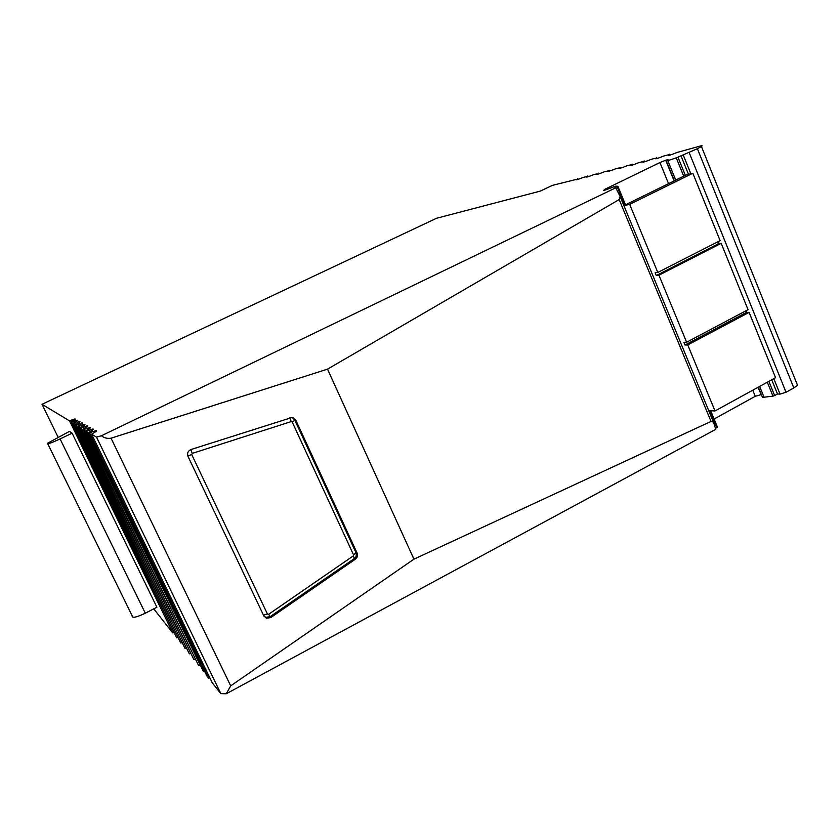 <?xml version="1.0" encoding="UTF-8"?>
<svg xmlns="http://www.w3.org/2000/svg" width="840" height="840" viewBox="0 0 840 840"><rect width="100%" height="100%" fill="white"/><g stroke="black" fill="none" stroke-linecap="round" stroke-linejoin="round"><path stroke-width="1.26" d="M355.383 559.178C357.42 557.529 357.987 555.513 357.116 553.109L295.848 420.242L291.921 417.501L191.027 449.505C187.96 450.923 186.953 453.201 187.992 456.362L263.812 615.867L266.406 618.198L270.784 617.578L355.383 559.178L354.501 558.464M111.048 438.197L230.696 685.871L413.942 559.167L327.506 369.149L111.048 438.197C107.436 438.774 104.213 437.976 101.377 435.781L615.783 187.792L620.193 196.665L619.175 199.573L327.506 369.149M230.696 685.871L226.254 693.767L220.836 693.63L212.205 682.742L91.633 434.175L96.495 437.094L101.377 435.781M226.254 693.767L715.754 429.356L713.433 422.016L620.193 196.665M619.175 199.573L711.018 421.428L713.433 422.016M711.018 421.428L413.942 559.167M615.783 187.792L614.124 188.202L617.862 186.27L615.5 186.186L605.892 189.819L603.614 190.397L605.147 189.158L659.936 162.55L665.711 160.23L668.157 159.569L666.33 161.144L676.284 157.857L697.389 148.712L793.821 387.954L797.506 385.235L796.698 383.208M793.821 387.954L786.041 392.269L689.22 152.68M773.798 378.641L780.045 394.086L786.041 392.269M780.045 394.086L777.483 394.002L774.648 395.577L768.873 381.339M767.308 382.2L772.978 396.155L774.648 395.577M772.978 396.155L762.489 397.383L758.321 387.145M761.324 394.548L755.265 396.312L714.01 419.055M709.832 410.666L716.825 427.592L717.381 426.941L710.672 410.718M716.825 427.592L715.627 428.264M209.759 677.691L208.541 678.111L206.997 676.148L88.704 432.411L92.831 429.881C94.364 428.558 92.831 428.799 88.242 430.594L86.73 431.214L203.469 671.696L85.89 430.71L89.985 428.211C91.434 426.962 89.922 427.203 85.47 428.957L83.989 429.566L198.587 665.532L83.181 429.082L87.255 426.605C88.61 425.418 87.129 425.67 82.803 427.382L81.354 427.98L193.883 659.589L80.577 427.518L84.62 425.061C85.901 423.938 84.441 424.2 80.241 425.859L78.813 426.457L189.357 653.867L78.067 426.006L82.079 423.581C83.286 422.51 81.858 422.782 77.763 424.399L76.367 424.988L184.989 648.354L75.653 424.546L79.621 422.153C80.777 421.134 79.359 421.418 75.39 422.993L74.014 423.57L180.779 643.03L73.322 423.15L77.259 420.777C78.351 419.811 76.965 420.094 73.091 421.638L71.746 422.195L176.715 637.896L71.075 421.796L74.981 419.454C76.02 418.53 74.645 418.824 70.875 420.326L69.552 420.882L42 404.292L58.118 437.252M204.635 671.297L203.469 671.696M199.71 665.144L198.587 665.532M194.964 659.211L193.883 659.589M190.397 653.499L189.357 653.867M185.987 647.997L184.989 648.354M181.745 642.684L180.779 643.03M177.639 637.56L176.715 637.896M173.68 632.604L172.788 632.929L153.731 608.843M42 404.292L436.59 218.253L540.32 191.1L552.321 185.388L576.471 179.372C575.379 180.338 577.678 179.666 583.359 177.356L586.698 176.642C585.553 177.65 587.905 176.967 593.754 174.594L597.25 173.828C596.064 174.878 598.479 174.174 604.496 171.738L608.171 170.909C606.921 172.001 609.399 171.297 615.605 168.787L619.448 167.895C618.146 169.04 620.687 168.315 627.091 165.743L631.124 164.777C629.759 165.963 632.373 165.239 638.977 162.582L643.22 161.553C641.781 162.792 644.469 162.047 651.284 159.306L655.736 158.203C654.234 159.506 657.006 158.739 664.041 155.925L668.714 154.739C667.139 156.093 669.995 155.316 677.26 152.407L700.518 145.971C702.314 145.509 702.618 145.688 701.432 146.517L697.389 148.712M71.075 421.796L71.746 422.195M73.322 423.15L74.014 423.57M75.653 424.546L76.367 424.988M78.067 426.006L78.813 426.457M80.577 427.518L81.354 427.98M83.181 429.082L83.989 429.566M85.89 430.71L86.73 431.214M88.704 432.411L89.576 432.936L208.541 678.111M91.633 434.175L95.792 431.624C97.419 430.227 95.855 430.447 91.119 432.296L89.576 432.936M72.093 433.188L69.458 431.382L47.513 443.268C46.599 444.675 50.799 443.237 60.091 438.942L72.093 433.188L156.881 607.215L145.299 613.211L60.091 438.942M69.552 420.882L172.788 632.929M605.147 189.158L605.472 189.924M659.936 162.55L668.546 183.656M752.766 390.191L755.265 396.312M665.711 160.23L674.131 180.915M758.121 387.251L761.082 394.538M666.33 161.144L674.331 180.81M667.852 160.745L675.738 180.128M759.654 386.411L764.148 397.446M680.936 155.704L688.485 174.332M771.719 379.774L777.483 394.002M669.942 155.106L669.575 154.203M657.017 158.519L656.649 157.637M644.532 161.826L644.175 160.954M632.489 165.008L632.131 164.157M620.844 168.084L620.498 167.255M609.588 171.055L609.252 170.247M598.71 173.933L598.374 173.135M588.178 176.715L587.853 175.938M577.973 179.413L577.658 178.647M47.806 443.877L132.163 615.815C131.849 618.376 136.227 617.505 145.299 613.211M721.203 243.348L748.041 309.677L686.626 342.237L658.938 275.195L721.203 243.348L718.357 243.779L717.591 241.899M623.889 205.601L686.543 174.815L692.843 173.271L720.101 240.629L657.794 272.444L629.664 204.341L692.843 173.271M686.626 342.237L683.875 342.321L684.999 345.03L746.203 312.554L745.574 310.979M746.203 312.554L749.123 312.365L775.551 377.675L715.008 410.949L687.74 344.946L749.123 312.365M658.938 275.195L656.26 275.52L718.357 243.779M708.708 410.613L715.008 410.949M684.999 345.03L687.74 344.946M656.26 275.52L655.126 272.769L657.794 272.444M623.9 205.632L629.664 204.341M355.614 551.933L357.116 553.109M270.784 617.578L268.611 614.313L353.272 555.923L353.556 554.904L292.205 421.995L291.249 421.575L192.234 453.411L191.73 454.556L267.446 614.029L268.611 614.313M295.848 420.242L294.661 419.695L294.935 420.378L292.205 421.995M220.836 693.63L96.495 437.094M617.19 186.711L624.824 205.149M625.527 204.803L617.883 186.312M676.284 157.857L683.718 176.201M685.346 175.403L677.953 157.153M683.277 155.075L690.837 173.754M718.284 241.553L719.145 243.663M746.256 310.621L747.012 312.501M295.197 420.053L356.244 552.437L353.556 554.904M354.522 558.474L353.272 555.923M263.477 615.163L267.446 614.029M263.939 616.109L265.786 617.327L270.155 616.675L354.659 558.348C355.95 557.666 356.444 555.912 356.149 553.087L294.935 420.378L292.614 417.606M190.859 449.568L192.234 453.411M187.834 455.973L191.73 454.556M295.134 419.916L293.139 417.753M289.748 417.827L291.249 421.575M717.371 427.182L710.556 410.707M625.433 204.845L617.788 186.386M797.506 385.235L701.432 146.517M668.966 155.358L668.714 154.739M655.977 158.791L655.736 158.203M643.44 162.109L643.22 161.553M631.344 165.312L631.124 164.777"/></g></svg>
